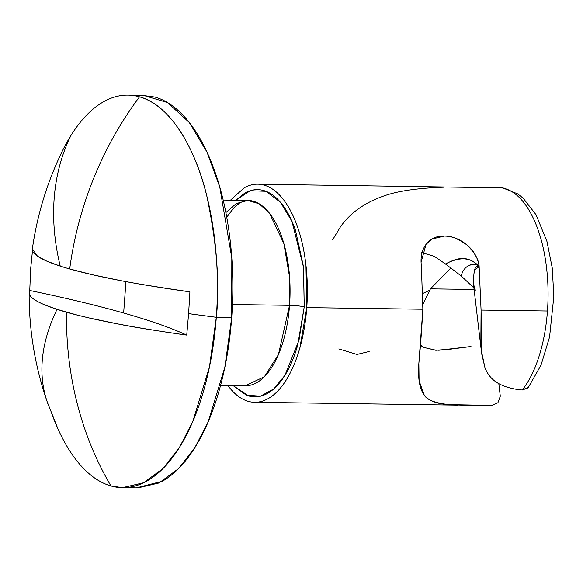 <?xml version="1.0" encoding="UTF-8"?>
<svg xmlns="http://www.w3.org/2000/svg" width="583" height="583" viewBox="0 0 583 583"><rect width="100%" height="100%" fill="white"/><g stroke="black" fill="none" stroke-linecap="round" stroke-linejoin="round"><path stroke-width="0.87" d="M58.074 429.154A196.289 92.15 -89.2 0 0 110.945 485.952A327.15 286.581 -74.1 0 1 66.52 312.204A326.422 36.124 -175.8 0 1 57.047 309.34A327.15 177.043 160.8 0 0 47.318 402.153A327.15 177.043 -19.2 0 1 57.047 309.34L45.131 305.033M61.856 152.046C46.99 182.829 37.166 215.091 32.364 248.839L37.472 256.199L46.625 261.067L60.224 266.103A326.422 36.124 4.2 0 0 69.698 268.967A327.15 286.581 -74.1 0 1 139.519 96.829A327.15 286.581 105.9 0 0 69.698 268.967L92.93 274.855L121.067 280.7C134.505 283.374 157.446 287.091 189.905 291.864L188.608 313.618A327.15 36.204 4.2 0 0 216.308 317.276A196.289 92.15 -89.2 0 0 139.519 96.829A196.289 92.15 -89.2 0 0 70.937 135.511A196.289 92.15 -89.2 0 0 61.732 152.309M420.394 345.318L423.79 347.424L435.822 350.288L451.628 349.035M454.572 348.634L471.006 346.521L438.693 350.274M500.301 396.221L498.815 383.65L500.301 396.2L497.918 402.736L492.11 405.396C482.112 405.746 467.799 405.484 449.172 404.617C435.414 403.137 427.113 399.996 424.264 395.187L419.09 380.772L418.864 363.304L422.864 309.245L421.378 265.863C420.299 257.285 421.859 250.107 426.071 244.328C430.21 238.695 436.266 235.947 444.231 236.071C452.328 236.173 459.885 239.117 466.903 244.911C473.979 250.843 478.06 258.101 479.139 266.671L481.07 310.069L480.858 342.046M503.384 188.032L457.189 186.997M443.554 187.201C418.084 188.127 398.685 190.874 385.348 195.458C365.57 202.075 350.645 212.467 340.567 226.641L332.667 239.766M244.073 385.735A92.69 43.514 -89.2 0 0 289.547 305.324C295.676 305.492 300.573 306.017 304.231 306.898L303.459 266.562L295.486 230.285C291.689 219.376 287.033 210.478 281.531 203.591C276.021 196.704 270.082 192.361 263.713 190.546C257.336 188.739 251.011 189.599 244.743 193.133L235.736 200.246L250.202 190.75L265.877 191.275L280.452 202.286L291.945 221.27L303.554 267.393L304.231 306.898C300.573 306.017 295.676 305.492 289.547 305.324L289.598 277.253L283.906 243.694L269.514 213.247L259.209 203.817L247.848 200.414L236.232 203.584L225.876 212.569M220.556 385.436L245.239 385.786L264.376 376.742L278.412 354.639L289.547 305.324L232.464 304.515L289.547 305.324A92.69 43.514 -89.2 0 0 249.014 200.465M77.495 315.148L57.047 309.34C35.629 302.409 26.534 296.12 29.755 290.487L30.666 268.727L32.488 250.566L30.666 268.727L29.755 290.487C65.908 297.986 97.208 305.492 123.647 313.013C97.193 305.492 65.894 297.986 29.755 290.487L29.15 292.637C28.961 330.16 35.024 366.7 47.347 402.248L57.957 428.899M125.95 281.618L123.647 313.013L125.95 281.618M122.474 487.665L137.88 487.884L159.013 482.979L178.405 468.732L194.948 447.467L208.124 421.924L224.834 367.334L231.706 317.495L216.308 317.276L209.428 367.115L192.718 421.706L179.542 447.248L163 468.513L143.607 482.76L122.474 487.665L110.945 485.952A196.289 92.15 90.8 0 1 50.736 410.665A327.15 177.043 -19.2 0 1 47.318 402.168M89.753 318.085L117.89 323.937C138.302 327.821 161.251 331.545 186.728 335.101C171.096 327.886 150.064 320.526 123.647 313.013C150.086 320.526 171.111 327.886 186.728 335.101L188.608 313.618L186.728 335.101C154.262 330.466 131.321 326.742 117.89 323.937C97.485 320.052 80.359 316.139 66.52 312.204A327.15 286.581 105.9 0 0 110.945 485.952A196.289 92.15 -89.2 0 0 216.308 317.276A327.15 36.204 -175.8 0 1 188.608 313.618L189.905 291.864C164.421 288.308 141.48 284.591 121.067 280.7C100.655 276.816 83.537 272.902 69.698 268.967A326.422 36.124 -175.8 0 1 60.224 266.103A327.15 228.244 -148 0 1 70.937 135.511A327.15 228.244 32 0 0 60.224 266.103A326.422 36.124 -175.8 0 1 32.932 247.25M88.193 317.735L78.304 315.352M338.832 348.925L356.934 354.464L369.17 351.483M423.025 304.129L430.436 288.847L474.045 289.467L430.436 288.847L450.404 268.479M445.456 263.931L461.408 276.145L473.87 287.929M492.11 405.396L449.172 404.617C437.148 403.99 428.848 400.849 424.264 395.187C419.534 388.708 417.734 378.075 418.864 363.304C420.248 349.632 421.582 331.618 422.864 309.245L306.767 307.613A109.05 51.195 90.8 0 1 253.262 402.212M481.347 350.594L484.961 367.749C487.723 374.789 492.256 380.043 498.574 383.519C504.98 387.039 512.88 389.196 522.281 389.991A109.05 51.195 -89.2 0 0 547.459 311.001L481.07 310.069L547.459 311.001A109.05 51.195 -89.2 0 0 501.613 187.843L258.502 184.206M259.078 184.25A109.05 51.195 90.8 0 1 306.767 307.613L422.864 309.245L421.363 265.782M423.025 303.983L429.817 290.203L423.098 293.329M436.208 350.296L423.79 347.424M420.438 344.859L423.739 347.402L420.438 344.801M421.094 262.182L426.071 244.328L431.974 239.059L444.231 236.071C449.901 235.372 457.458 238.323 466.903 244.911C474.883 252.811 478.964 260.062 479.139 266.671C471.275 257.234 460.053 256.323 445.485 263.961L434.35 256.374L421.538 252.519M502.823 187.945L501.613 187.843A109.05 51.195 90.8 0 1 547.459 311.001A109.05 51.195 90.8 0 1 522.281 389.991L528.46 387.207L541.031 365.118L549.572 336.989L553.85 296.295L552.232 267.874L546.971 241.522L536.076 214.777L523.133 198.154L517.697 193.884L502.823 187.945M128.581 95.131A196.289 92.15 90.8 0 1 139.519 96.829C170.491 104.845 195.757 149.605 206.666 195.363C216.789 243.169 220.002 283.804 216.308 317.276L231.706 317.495L231.808 258.05L219.762 186.983L206.98 152.068L189.278 122.503L167.467 102.542L143.396 95.335L127.99 95.116M136.437 487.862L162.285 481.267C174.171 474.562 185.051 463.303 194.933 447.489C204.808 431.675 212.933 412.502 219.31 389.976C225.679 367.458 229.811 343.292 231.706 317.495C233.601 291.697 233.113 266.22 230.241 241.071C227.37 215.914 222.334 193.009 215.134 172.335C207.934 151.667 199.124 134.804 188.688 121.76C178.26 108.715 167 100.48 154.925 97.048L141.742 95.313M227.895 385.538L229.476 387.593C235.27 394.837 241.522 399.413 248.234 401.323C254.939 403.232 261.599 402.321 268.195 398.597C274.797 394.873 280.846 388.621 286.333 379.832C291.821 371.043 296.339 360.396 299.873 347.883L306.767 307.613L305.951 265.156C304.355 251.186 301.557 238.454 297.556 226.969C293.555 215.484 288.658 206.12 282.864 198.876C277.071 191.625 270.818 187.048 264.106 185.146C257.394 183.237 250.741 184.148 244.139 187.864L230.496 200.173M233.149 385.611L246.332 395.143L260.433 396.185L273.726 388.948L284.868 375.43L298.984 340.304L304.231 306.898L297.687 345.151C294.328 357.036 290.035 367.159 284.825 375.503C279.607 383.854 273.864 389.794 267.597 393.328C261.322 396.87 255.004 397.73 248.628 395.923L233.142 385.611M430.436 288.847L450.433 268.501M528.65 386.959L527.804 387.957L522.281 389.991M484.983 367.8L481.653 353.633L481.07 310.069L479.139 266.671C477.426 265.717 475.881 266.693 474.496 269.594L473.105 280.97L481.653 353.633M469.009 265.287L474.832 264.208L477.258 265.105L479.139 266.671C466.16 252.745 453.654 259.996 445.485 263.961L445.74 264.208M473.243 282.624L474.256 270.191L479.139 266.671C474.708 260.907 462.873 265.775 461.357 276.116L461.357 276.087M479.139 266.671L478.73 266.329L479.139 266.671M226.751 217.226L233.185 208.517L239.453 203.11L243.636 201.084L247.848 200.414L223.18 200.064M457.538 405.127L255.558 402.285M431.974 239.059L430.443 239.956M475.327 290.225L473.33 283.396"/></g></svg>
